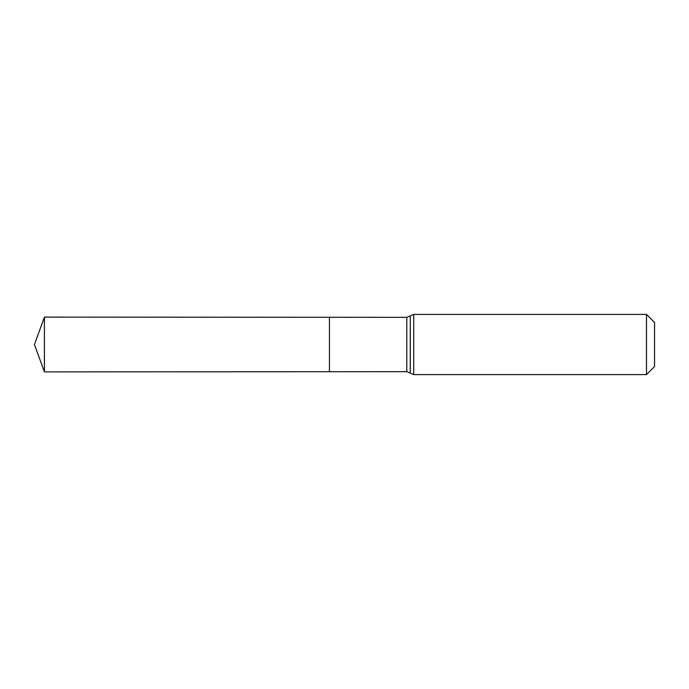 <?xml version="1.0" encoding="UTF-8"?>
<svg xmlns="http://www.w3.org/2000/svg" width="689" height="689" viewBox="0 0 689 689"><rect width="100%" height="100%" fill="white"/><g stroke="black" fill="none" stroke-linecap="round" stroke-linejoin="round"><path stroke-width="1.03" d="M329.445 371.716L329.445 317.284L329.445 371.716L44.423 371.896L44.423 317.104L406.811 317.336L406.811 371.664L329.445 371.716M646.48 314.399L646.48 374.601L654.55 366.531L654.55 322.469L646.48 314.399L413.736 314.399L413.736 374.601L410.291 373.154L410.291 315.846L410.248 373.111L406.811 371.664M410.248 315.889L406.811 317.336M413.736 314.399L410.291 315.846M646.48 374.601L413.736 374.601M44.423 317.104L34.45 344.5L44.423 371.896"/></g></svg>
